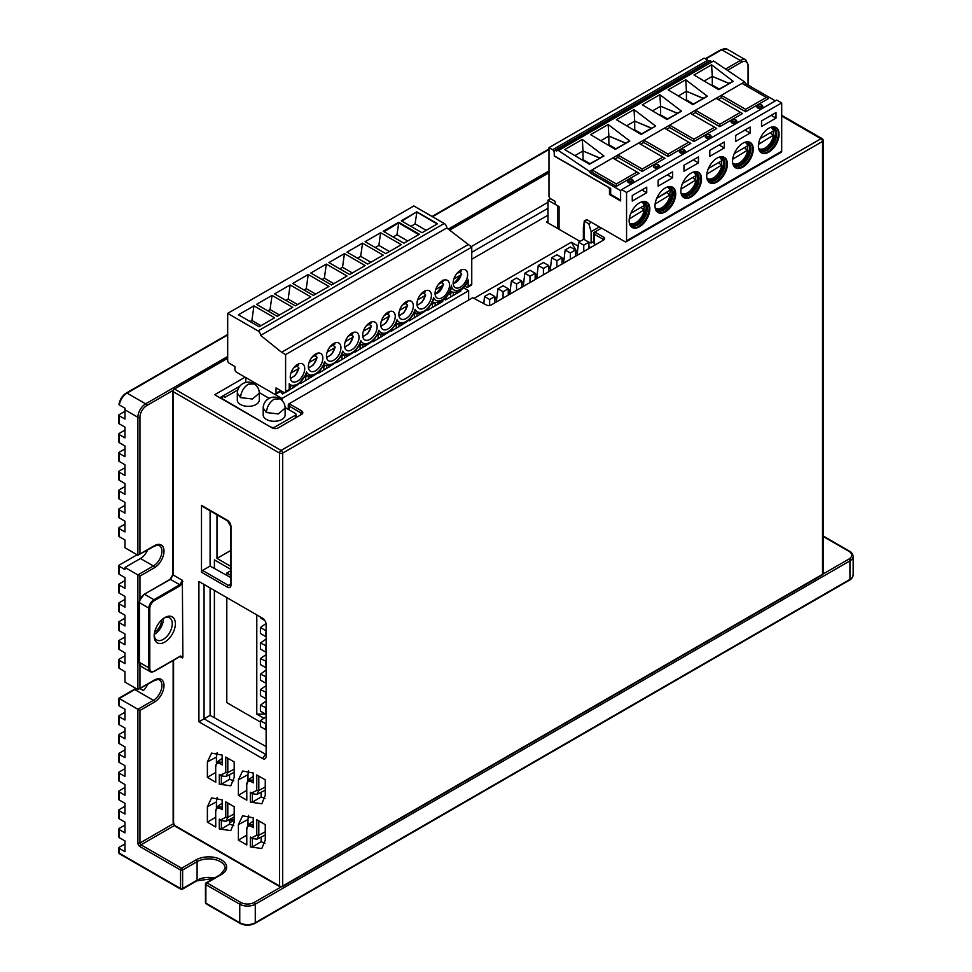 <?xml version="1.0" encoding="UTF-8"?>
<svg xmlns="http://www.w3.org/2000/svg" width="972" height="972" viewBox="0 0 972 972"><rect width="100%" height="100%" fill="white"/><g stroke="black" fill="none" stroke-linecap="round" stroke-linejoin="round"><path stroke-width="1.46" d="M163.478 618.447A12.794 7.387 -60 0 1 163.478 618.654A12.794 7.387 -60 0 1 154.256 634.424M161.668 619.942A10.242 5.917 -60 0 1 154.645 632.116M170.465 579.397L179.771 584.767L182.359 580.284L173.052 574.914L170.465 579.397L144.245 594.281L139.956 599.918M227.679 358.267L174.595 388.922A2.199 1.264 120 0 0 173.052 391.607L173.186 390.331A1.458 0.851 120 0 1 174.085 389.213L227.679 358.024M172.907 574.817L170.307 579.324M118.839 452.806L118.839 460.874A1.458 0.851 0 0 0 119.264 461.469L124.963 464.75L124.963 475.502L119.264 472.21A1.458 0.851 180 0 1 118.839 471.614L118.839 479.682A1.458 0.851 0 0 0 119.264 480.277L124.963 483.558L124.963 494.311L119.264 491.018A1.458 0.851 180 0 1 118.839 490.423L118.839 498.49A1.458 0.851 0 0 0 119.264 499.086L124.963 502.366L124.963 513.119L119.264 509.826A1.458 0.851 180 0 1 118.839 509.231L118.839 517.298A1.458 0.851 0 0 0 119.264 517.894L124.963 521.174L124.963 531.927L119.264 528.634A1.458 0.851 180 0 1 118.839 528.039L118.839 536.107A1.458 0.851 0 0 0 119.264 536.702L124.963 539.982L124.963 547.746L137.89 555.206L137.89 417.28L124.963 409.82L124.963 419.066L119.264 415.785A1.458 0.851 180 0 1 118.839 415.19L118.839 423.245A1.458 0.851 0 0 0 119.264 423.853L124.963 427.133L124.963 437.874L119.264 434.593A1.458 0.851 180 0 1 118.839 433.998L118.839 442.053A1.458 0.851 0 0 0 119.264 442.661L124.963 445.941L124.963 456.682L119.264 453.402A1.458 0.851 180 0 1 118.839 452.806A1.458 0.851 180 0 1 119.264 452.211L124.963 448.93M118.839 528.039A1.458 0.851 180 0 1 119.264 527.444L124.963 524.163M118.839 509.231A1.458 0.851 180 0 1 119.264 508.635L124.963 505.355M118.839 490.423A1.458 0.851 180 0 1 119.264 489.827L124.963 486.547M118.839 471.614A1.458 0.851 180 0 1 119.264 471.019L124.963 467.739M118.839 433.998A1.458 0.851 180 0 1 119.264 433.403L124.963 430.122M118.839 415.19A1.458 0.851 180 0 1 119.264 414.594L124.963 411.314M124.963 409.82A10.971 6.33 -60 0 1 125.072 408.264L119.374 404.972L119.398 403.769L119.374 404.972A10.971 6.33 120 0 1 127.028 393.101L145.642 403.842L227.679 356.481M547.953 215.225L471.76 259.22M594.232 241.967L594.232 243.79L595.654 244.64M289.146 409.856L289.146 406.077A2.928 1.689 180 0 1 288.283 404.887A2.928 1.689 180 0 1 289.146 403.696L290.178 403.101A1.458 0.851 0 0 0 290.178 404.291L289.146 406.077L300.518 412.65A2.928 1.689 180 0 1 301.369 413.841A2.928 1.689 180 0 1 300.53 415.032L301.551 410.864A4.386 2.539 180 0 1 301.551 414.437L278.284 427.874A4.386 2.539 180 0 1 272.075 427.874L214.678 394.741L245.09 377.185M289.146 403.696L472.72 297.711L486.158 304.88A3.657 2.114 180 0 0 491.334 304.88L603.539 240.084A3.657 2.114 180 0 0 603.539 237.107L595.265 232.332L594.232 234.118L602.506 238.893A2.199 1.264 180 0 1 603.15 239.792A2.199 1.264 180 0 1 602.519 240.679L603.539 237.107M594.232 243.79L594.232 234.118A2.199 1.264 180 0 1 593.588 233.219A2.199 1.264 180 0 1 594.232 232.332L595.265 232.332M594.232 232.332L601.51 228.128M547.965 202.322L471.043 246.73M301.551 410.864L290.178 404.291M280.604 886.61A1.458 0.851 -60 0 1 279.875 886.683A1.458 0.851 -60 0 1 279.572 886.014L279.572 453.11A2.199 1.264 -60 0 1 281.127 450.413A2.199 1.264 60 0 1 282.682 453.11A2.199 1.264 180 0 1 279.572 453.11L173.052 391.607L173.052 574.914M172.834 574.744L172.834 391.303L174.231 388.885L281.127 450.413L820.988 138.729A2.199 1.264 -60 0 1 822.081 138.619L781.695 115.304M823.187 573.431L822.239 574.987A1.458 0.851 60 0 0 822.543 574.318A2.199 1.264 0 0 0 823.187 573.431L823.187 140.527A2.199 1.264 180 0 1 822.543 141.414L282.682 453.11L282.682 886.014L822.543 574.318L822.543 141.414A2.199 1.264 -120 0 0 820.988 138.729L781.695 116.045M136.214 688.589A12.065 6.962 -60 0 1 134.78 689.561A1.458 0.851 -120 0 0 134.051 689.488L118.839 698.273L118.839 705.38A1.458 0.851 0 0 0 119.264 705.976L124.963 709.268L124.963 720.009L119.264 716.729A1.458 0.851 180 0 1 118.839 716.133L118.839 724.189A1.458 0.851 0 0 0 119.264 724.784L124.963 728.077L124.963 738.817L119.264 735.537A1.458 0.851 180 0 1 118.839 734.941L118.839 742.997A1.458 0.851 0 0 0 119.264 743.604L124.963 746.885L124.963 757.625L119.264 754.345A1.458 0.851 180 0 1 118.839 753.75L118.839 761.805A1.458 0.851 0 0 0 119.264 762.413L124.963 765.693L124.963 776.446L119.264 773.153A1.458 0.851 180 0 1 118.839 772.558L118.839 780.625A1.458 0.851 0 0 0 119.264 781.221L124.963 784.501L124.963 795.254L119.264 791.961A1.458 0.851 180 0 1 118.839 791.366L118.839 799.434A1.458 0.851 0 0 0 119.264 800.029L124.963 803.309L124.963 814.062L119.264 810.769A1.458 0.851 180 0 1 118.839 810.174L118.839 818.242A1.458 0.851 0 0 0 119.264 818.837L124.963 822.118L124.963 832.87L119.264 829.578A1.458 0.851 180 0 1 118.839 828.982L118.839 837.05A1.458 0.851 0 0 0 119.264 837.645L124.963 840.926L124.963 851.679L119.264 848.386A1.458 0.851 180 0 1 118.839 847.791A1.458 0.851 180 0 1 119.264 847.195L124.963 843.915M118.839 734.941A1.458 0.851 180 0 1 119.264 734.346L124.963 731.066M118.839 716.133A1.458 0.851 180 0 1 119.264 715.538L124.963 712.245M181.582 889.149A1.458 0.851 -60 0 1 180.853 889.222A1.458 0.851 -60 0 1 180.549 888.542L180.549 870.037A1.458 0.851 -60 0 1 181.582 868.239A1.458 0.851 60 0 1 182.615 870.037A1.458 0.851 180 0 1 180.549 870.037L139.956 846.6A2.928 1.689 60 0 1 137.89 843.016L137.89 709.268L119.264 698.516L119.264 705.976M154.439 545.657A1.458 0.851 -120 0 1 154.135 546.325L137.89 555.206L154.439 545.657A13.535 7.812 -60 0 1 164.001 551.185A13.535 7.812 -60 0 1 154.439 567.745L139.956 576.104L124.963 567.454L124.963 569.543L119.264 566.263A1.458 0.851 180 0 1 118.839 565.655A1.458 0.851 180 0 1 119.264 565.06L137.113 554.769M118.839 565.655L118.839 573.723A1.458 0.851 0 0 0 119.264 574.318L124.963 577.599L124.963 588.352L119.264 585.071A1.458 0.851 180 0 1 118.839 584.464A1.458 0.851 180 0 1 119.264 583.868L124.963 580.588M118.839 584.464L118.839 592.531A1.458 0.851 0 0 0 119.264 593.127L124.963 596.407L124.963 607.16L119.264 603.879A1.458 0.851 180 0 1 118.839 603.284L118.839 611.339A1.458 0.851 0 0 0 119.264 611.935L124.963 615.215L124.963 625.968L119.264 622.688A1.458 0.851 180 0 1 118.839 622.092L118.839 630.148A1.458 0.851 0 0 0 119.264 630.743L124.963 634.023L124.963 644.776L119.264 641.496A1.458 0.851 180 0 1 118.839 640.9L118.839 648.956A1.458 0.851 0 0 0 119.264 649.551L124.963 652.844L124.963 663.584L119.264 660.304A1.458 0.851 180 0 1 118.839 659.709L118.839 667.764A1.458 0.851 0 0 0 119.264 668.359L124.963 671.652L124.963 682.101L137.89 689.561L137.89 574.914L153.394 565.959A12.065 6.962 120 0 0 161.279 555.328A12.065 6.962 120 0 0 159.432 545.657C159.274 544.842 157.513 545.061 154.135 546.325M124.963 567.454L140.466 558.499A12.065 6.962 120 0 0 147.513 550.152M139.956 665.407L139.956 688.37L137.89 689.561L154.135 680.679A1.458 0.851 -120 0 0 154.439 680.011A13.535 7.812 -60 0 1 164.001 685.527A13.535 7.812 -60 0 1 154.439 702.1L139.956 710.459L139.956 843.016A1.458 0.851 -120 0 0 140.989 844.814L181.582 868.239L196.065 859.88A17.921 10.34 180 0 1 221.397 859.88A17.921 10.34 180 0 1 221.397 874.508L206.915 882.88A1.458 0.851 120 0 0 205.882 884.666L205.882 903.17A1.458 0.851 120 0 0 206.185 903.851L240.06 923.4A1.458 0.851 -60 0 1 239.756 922.732L239.756 904.215L205.882 884.666A1.458 0.851 180 0 1 205.457 884.07L205.457 902.575A1.458 0.851 0 0 0 205.882 903.17L239.756 922.732A10.971 6.33 0 0 0 255.272 922.732L849.941 579.397L849.941 560.893L255.272 904.215A1.458 0.851 -120 0 0 254.239 902.429L280.969 886.999M154.439 702.1A1.458 0.851 -120 0 0 153.394 700.314L137.89 709.268L139.956 710.459M147.513 684.495A12.065 6.962 120 0 1 143.394 690.557L140.211 688.711M118.839 659.709A1.458 0.851 180 0 1 119.264 659.113L124.963 655.821M118.839 640.9A1.458 0.851 180 0 1 119.264 640.305L124.963 637.012M118.839 622.092A1.458 0.851 180 0 1 119.264 621.485L124.963 618.204M118.839 603.284A1.458 0.851 180 0 1 119.264 602.676L124.963 599.396M118.839 753.75A1.458 0.851 180 0 1 119.264 753.154L124.963 749.874M118.839 772.558A1.458 0.851 180 0 1 119.264 771.962L124.963 768.682M118.839 791.366A1.458 0.851 180 0 1 119.264 790.771L124.963 787.49M118.839 810.174A1.458 0.851 180 0 1 119.264 809.579L124.963 806.298M118.839 828.982A1.458 0.851 180 0 1 119.264 828.387L124.963 825.107M205.882 883.475A1.458 0.851 60 0 1 206.185 882.807A1.458 0.851 60 0 1 206.915 882.88L240.789 902.429A9.501 5.492 0 0 0 254.239 902.429M221.397 874.508A1.458 0.851 -120 0 0 220.668 874.448L225.188 868.397A16.451 9.501 0 0 0 215.031 859.613A16.451 9.501 0 0 0 197.097 861.678L182.615 870.037L182.615 888.542A1.458 0.851 60 0 1 182.311 889.222L196.794 880.851A1.458 0.851 60 0 0 197.097 880.182A16.451 9.501 180 0 1 214.496 878.008M119.264 848.386L119.264 853.173A1.458 0.851 120 0 0 119.568 853.841A1.458 1.458 0 0 1 118.839 852.566A1.458 0.851 0 0 0 119.264 853.173L180.549 888.542A1.458 0.851 0 0 0 182.615 888.542L197.097 880.182L197.097 861.678A1.458 0.851 -120 0 0 196.065 859.88M215.748 827.002L215.675 810.381L215.748 827.002L207.388 822.166L207.388 806.711L216.416 801.864L216.416 807.453M216.416 801.864L217.108 797.441M233.815 825.69L229.562 824.122L221.349 829.019L219.308 828.982L219.308 819.165L220.413 820.016L225.771 817.331L227.8 817.355L227.8 803.03M229.562 819.457L229.562 824.122M253.206 772.959L253.218 780.334L248.31 779.763L246.742 783.541L246.803 800.187L238.395 795.327L238.395 779.836L247.982 774.672L247.982 780.03M247.982 774.672L248.553 770.65M264.967 798.425L261.128 796.943L252.356 802.167L250.326 802.131L250.326 792.241L251.456 793.116L256.778 790.443L258.807 790.467L258.807 776.106M261.128 792.277L261.128 796.943M215.748 782.217L215.675 765.608L215.748 782.217L207.388 777.393L207.388 761.939L216.416 757.079L216.416 762.668M216.416 757.079L217.108 752.656M233.815 780.905L229.562 779.337L221.349 784.234L219.308 784.197L219.308 774.392L220.425 775.231L225.771 772.546L227.8 772.57L227.8 758.245M229.562 774.672L229.562 779.337M210.098 587.951L210.098 715.343L266.134 746.581M210.098 510.81L210.098 566.068L230.534 577.465M246.803 844.972L246.742 828.326L246.803 844.972L238.395 840.112L238.395 824.621L247.982 819.457L247.982 824.803M247.982 819.457L248.553 815.435M264.967 843.21L261.128 841.728L252.356 846.952L250.326 846.916L250.326 837.026L251.444 837.9L256.778 835.227L258.807 835.252L258.807 820.89M261.128 837.05L261.128 841.728M256.778 835.227L256.778 819.724L265.259 824.608L265.259 840.124L261.772 848.532L250.326 846.916M182.359 580.284L182.87 657.364L182.359 657.91L179.99 656.55M198.908 581.487L198.908 721.807L262.513 758.524A5.115 2.952 60 0 0 266.134 756.435L266.134 624.474A5.115 2.952 60 0 0 262.513 618.204L198.908 581.487L204.071 584.464L204.071 718.818L198.908 721.807M201.496 572.229L201.496 505.355A1.458 0.851 120 0 0 201.799 506.023L227.655 520.943A1.458 0.851 -60 0 1 227.351 520.275A5.115 2.952 60 0 1 230.972 526.545L230.972 585.071A5.115 2.952 60 0 1 227.351 587.161L201.496 572.229A1.458 0.851 120 0 1 202.528 570.442L228.384 585.363A3.657 2.114 -120 0 0 230.206 585.545L230.534 584.464A1.458 0.851 0 0 0 230.972 585.071M253.206 817.744L253.279 827.682C249.403 824.9 247.253 825.495 246.803 829.468M253.279 827.682L253.279 817.792L242.587 815.787L238.395 824.621M222.151 799.835L222.211 809.7C218.348 806.942 216.197 807.562 215.748 811.535M222.211 809.7L222.211 799.883L211.568 797.903L207.388 806.711M230.826 830.501L234.191 822.191L234.191 806.711L225.771 801.851L225.771 817.331M230.704 830.586L219.308 828.982M246.803 800.187L246.742 783.541M253.218 780.334L253.279 782.897C249.415 780.115 247.265 780.71 246.803 784.683M253.279 782.897L253.279 773.007L242.587 771.003L238.395 779.836M261.893 803.674L265.259 795.339L265.259 779.823L256.778 774.939L256.778 790.443M261.772 803.759L250.326 802.131M222.151 755.062L222.211 764.928C218.348 762.169 216.197 762.777 215.748 766.75M222.211 764.928L222.211 755.098L211.568 753.118L207.388 761.939M230.826 785.716L234.191 777.406L234.191 761.927L225.771 757.067L225.771 772.546M230.704 785.801L219.308 784.197M179.771 656.416L180.5 656.003L179.771 656.416M182.87 581.438L180.5 585.545L179.771 584.767L153.916 599.7L154.439 600.587A6.585 3.803 -60 0 0 149.785 608.654L149.785 668.359A6.585 3.803 -60 0 0 154.439 671.044L180.5 656.003L182.87 657.364M175.373 623.732A14.993 8.651 120 0 0 164.778 617.609A14.993 8.651 120 0 0 154.171 635.967A14.993 8.651 120 0 0 164.778 642.091A14.993 8.651 120 0 0 175.373 623.732M154.208 635.02A12.794 7.387 120 0 0 156.82 640.038A12.794 7.387 120 0 0 166.686 636.611A12.794 7.387 120 0 0 172.275 623.732A12.794 7.387 120 0 0 169.626 617.876A12.794 7.387 120 0 0 163.964 618.107M262.513 758.524L266.134 753.446A1.458 0.851 60 0 1 265.83 754.114A1.458 0.851 60 0 1 265.101 754.053L204.071 718.818L210.098 715.343M210.098 566.068L202.528 570.442M246.742 835.13L238.395 840.112M246.742 828.326L248.31 824.548L253.218 825.119M252.356 846.952L252.343 838.496L256.936 839.213L258.807 835.252L265.259 831.777M215.675 817.233L207.388 822.166M215.675 810.381L217.266 806.59L222.151 807.149M221.349 829.019L221.337 820.611L225.917 821.328L227.8 817.355L234.191 813.904M246.742 790.345L238.395 795.327M252.356 802.167L252.343 793.699L256.924 794.428L258.807 790.467L265.259 787.004M215.675 772.448L207.388 777.393M215.675 765.608L217.266 761.805L222.151 762.364M221.349 784.234L221.337 775.826L225.917 776.543L227.8 772.57L234.191 769.131M219.842 397.718L239.817 386.2M471.76 252.283L547.965 208.287M229.562 822.822L234.191 820.161M216.987 514.796L216.987 558.402L230.534 550.577M230.534 566.226L216.987 558.402M214.399 568.462L214.399 559.896L230.534 569.215M214.399 590.429L214.375 717.725M550.553 198.701L547.965 200.196L547.953 221.094L546.41 221.993L580.017 241.396M547.953 221.094L547.953 222.88M230.534 570.88L226.804 573.03L226.804 575.388M226.804 597.586L226.792 702.622L260.399 722.026M226.804 573.03L230.534 575.193M256.79 614.912L256.778 714.116L266.134 714.116M264.068 718.32L256.778 714.116M266.134 716.643L260.399 720.677L260.399 726.655L265.575 729.632L266.134 723.338M265.575 723.666L260.399 720.677M266.134 701.128L260.399 705.15L266.134 707.823M266.134 713.788L265.575 708.138M265.575 714.104L260.399 711.127L260.399 705.15M266.134 685.6L260.411 689.622L266.134 692.295M266.134 698.261L265.575 692.611M265.575 698.589L260.411 695.6L260.411 689.622M266.134 670.072L260.411 674.106L266.134 676.767M266.134 682.745L265.575 677.083M265.575 683.061L260.411 680.072L260.411 674.106M266.134 654.545L260.411 658.579L266.134 661.239M266.134 667.217L265.587 661.555M265.587 667.533L260.411 664.544L260.411 658.579M266.134 639.029L260.411 643.051L266.134 645.724M266.134 651.69L265.587 646.028M265.587 652.005L260.411 649.017L260.411 643.051M266.049 623.562L260.411 627.523L260.411 633.489L265.587 636.478L266.134 630.196M265.587 630.512L260.411 627.523M260.423 617.001L260.423 617.961L264.834 620.513M588.935 246.548L590.648 247.532M575.497 251.772L576.53 251.177L571.354 242.21L578.425 246.293M571.354 242.21L474.47 298.125M237.812 389.942L225.03 397.317L223.475 396.43L220.887 398.326M271.565 427.583L220.887 397.913M271.565 427.17A2.199 1.264 0 0 0 274.663 427.17L274.663 428.603M259.245 392.603L269.135 398.313M263.205 407.499L263.169 414.935A10.984 6.342 180 0 0 266.377 419.418A10.984 6.342 180 0 0 278.357 420.791A10.984 6.342 180 0 0 285.136 414.935L285.088 407.487L295.354 413.452A2.199 1.264 0 0 1 295.998 414.339A2.199 1.264 0 0 1 295.354 415.238L274.663 427.17M259.281 393.138L259.281 400.014A10.984 6.342 180 0 1 252.501 405.871A10.984 6.342 180 0 1 240.521 404.498A10.984 6.342 180 0 1 237.314 400.002L237.314 393.138L240.534 397.621L252.477 399.006L259.281 393.162A10.971 10.971 0 0 0 253.765 383.648M557.527 228.408L557.527 205.712L547.965 200.196M588.813 242.137L591.134 243.036L591.134 231.688L588.813 223.779L584.415 221.239L583.382 227.217L583.382 239.452M593.588 241.615L591.134 243.036M599.42 226.913L591.134 231.688M598.315 226.282L598.63 227.363M591.401 222.284L588.813 223.779M584.415 221.239L587.003 219.745M562.047 259.524L564.319 258.212M548.609 267.288L550.881 265.976M535.159 275.052L537.431 273.74M521.721 282.803L523.993 281.491M508.271 290.567L510.543 289.255M494.821 298.331L497.105 297.019M484.481 296.533L489.657 299.51L494.821 296.533L489.657 293.544L484.481 296.533L483.849 303.543M489.657 305.427L489.657 299.51M494.821 296.533L494.821 302.851M576.53 251.177L577.562 251.772M575.497 252.368L577.307 253.413M503.095 298.076L503.095 291.758L508.271 288.769L508.271 295.099M503.095 291.758L497.931 288.769L496.315 302M495.647 302.389L494.821 301.915M494.821 298.926L496.631 299.971M508.271 288.769L503.095 285.78L497.931 288.769M516.545 290.312L516.545 283.994L511.369 281.005L509.765 294.237M509.085 294.625L508.271 294.151M508.271 291.163L510.081 292.208M516.545 283.994L521.721 281.017L521.709 287.335M521.721 281.017L516.545 278.028L511.369 281.005M529.983 282.56L529.995 276.242L524.819 273.254L523.203 286.473M522.535 286.862L521.721 286.388M521.721 283.411L523.519 284.456M529.995 276.242L535.159 273.254L535.159 279.572M535.159 273.254L529.995 270.265L524.819 273.254M543.433 274.797L543.433 268.479L538.269 265.49L536.653 278.709M535.973 279.098L535.159 278.636M535.159 275.647L536.969 276.692M543.433 268.479L548.609 265.49L548.609 271.808M548.609 265.49L543.433 262.513L538.269 265.49M556.883 267.033L556.883 260.715L551.707 257.726L550.091 270.945M549.411 271.346L548.609 270.872M548.609 267.883L550.419 268.928M556.883 260.715L562.047 257.738L562.047 264.044M562.047 257.738L556.883 254.749L551.707 257.726M570.321 259.269L570.321 252.963L575.497 249.974L570.321 246.985L565.157 249.974L563.541 263.181M562.861 263.582L562.047 263.108M562.047 260.132L563.857 261.176M575.497 249.974L575.497 256.28M565.157 249.974L570.321 252.963M588.935 248.516L588.935 242.21L583.771 239.234L578.595 242.21L576.991 255.417M576.299 255.818L575.497 255.357M588.935 242.21L583.771 245.199L578.595 242.21M583.771 251.505L583.771 245.199M771.197 115.34L776.008 118.122L761.538 126.469L761.538 120.917L776.008 112.57L776.008 118.122M744.989 130.054L750.153 133.043L735.683 141.402L735.683 135.424L750.153 127.065L750.153 133.043M719.134 144.974L724.298 147.963L709.827 156.322L709.827 150.344L724.298 141.997L724.298 147.963M693.279 159.894L698.443 162.883L683.972 171.242L683.972 165.264L698.443 156.917L698.443 162.883M667.424 174.826L672.588 177.803L658.117 186.162L658.117 180.197L672.588 171.837L672.588 177.803M641.921 189.953L646.732 192.735L632.262 201.083L632.262 195.53L646.732 187.171L646.732 192.735M621.655 189.589L626.563 192.432L781.707 102.898L776.786 100.055L621.655 189.589L620.622 190.779L620.622 200.937L609.505 194.522L609.505 189.734A2.199 1.264 -120 0 0 607.95 187.049L608.108 186.964M610.671 193.841L609.505 194.522M554.332 155.909L554.174 152.422A2.199 1.264 -120 0 0 552.618 149.737L548.998 147.647L704.141 58.113L707.75 60.203A2.199 1.264 -120 0 1 708.88 61.418M548.998 147.647L548.998 196.016A2.199 1.264 -120 0 0 550.541 198.701L555.206 201.386L555.194 204.375L559.082 206.611L559.07 229.307M554.174 156.006L607.95 187.049M626.563 192.432L626.563 240.801L781.695 151.268L781.707 102.898M584.16 239.452L584.16 221.094L586.748 219.599L625.008 241.688A2.199 1.264 -120 0 0 626.102 241.797A2.199 1.264 -120 0 0 626.563 240.801M582.301 160.04L583.006 159.639L583.006 150.976L599.554 157.865M589.98 163.673L583.006 159.639M582.313 139.433L564.732 149.591L589.469 164.304L603.94 155.957L582.313 139.433L583.006 150.976L574.914 155.642M744.078 84.576L745.633 83.677L744.601 81.891L713.569 60.993L558.438 150.526L555.34 150.526A1.458 0.851 -120 0 0 554.611 150.453A1.458 0.851 -120 0 0 554.307 151.122L554.307 155.897L610.671 188.447L610.671 194.412L620.488 200.086L620.488 190.536L590.502 173.21L592.057 172.323L616.357 186.357L639.114 173.223L612.737 157.999L638.592 143.066L662.892 157.1L642.213 169.043L617.913 155.01L617.913 157.391L642.213 171.424L664.97 158.302L662.892 157.1M744.601 81.891L742.013 83.385L766.313 97.419L745.633 109.35L721.333 95.317L742.013 83.385M718.223 99.496L721.333 97.71L721.333 95.317L716.157 98.306L740.457 112.339L719.778 124.27L695.478 110.237L716.157 98.306M692.368 114.417L695.478 112.631L695.478 110.237L690.302 113.226L714.602 127.259L693.923 139.19L669.623 125.169L690.302 113.226M666.513 129.349L669.623 127.551L669.623 125.169L664.447 128.146L688.747 142.179L668.068 154.123L643.768 140.09L664.447 128.146M640.657 144.269L643.768 142.471L643.768 140.09L638.592 143.066M637.037 172.02L616.357 183.963L592.057 169.93L612.737 157.999M592.057 172.323L592.057 169.93L589.469 171.424L558.438 150.526M718.454 89.521L733.228 81.344L718.745 89.703L694.008 74.978L711.589 64.832L712.282 76.363L704.19 81.041M711.577 85.427L712.282 85.026L712.282 76.363L728.781 83.398L733.228 81.344L711.589 64.832M692.599 104.441L707.373 96.264L692.89 104.624L668.153 89.898L685.734 79.753L686.426 91.283L702.975 98.184M685.722 100.347L686.426 99.946L686.426 91.283L702.926 98.33L707.373 96.264L685.734 79.753M666.743 119.374L681.518 111.185L667.035 119.544L642.298 104.818L659.879 94.673L660.571 106.215L677.12 113.104M659.867 115.279L660.571 114.866L660.571 106.215L677.071 113.25L681.518 111.185L659.879 94.673M615.033 149.214L629.795 141.025L615.325 149.384L590.587 134.658L608.168 124.513L608.861 136.056L625.409 142.945M608.156 145.12L608.861 144.719L608.861 136.056L625.361 143.103L629.795 141.025L608.168 124.513M634.023 109.593L655.663 126.105L641.18 134.464L616.442 119.738L634.023 109.593L634.716 121.136L651.264 128.025M713.569 60.993L556.373 151.122M554.611 150.453L709.742 60.92A1.458 0.851 -120 0 1 710.471 60.993L711.504 61.588M621.193 190.123L620.488 190.536M721.333 97.71L745.633 111.744L768.39 98.609L766.313 97.419M775.389 100.857L745.633 83.677M614.802 159.189L617.913 157.391M643.768 142.471L668.068 156.504L690.825 143.37L688.747 142.179M669.623 127.551L693.923 141.584L716.68 128.45L714.602 127.259M695.478 112.631L719.778 126.664L742.535 113.53L740.457 112.339M756.945 106.665A2.928 1.689 0 0 0 756.933 106.811A2.928 1.689 0 0 0 757.783 108.014A2.928 1.689 0 0 0 760.979 108.378A2.928 1.689 0 0 0 762.777 106.811A2.928 1.689 0 0 0 762.765 106.665M731.09 121.585A2.928 1.689 0 0 0 731.078 121.743A2.928 1.689 0 0 0 731.928 122.934A2.928 1.689 0 0 0 735.124 123.298A2.928 1.689 0 0 0 736.922 121.743A2.928 1.689 0 0 0 736.91 121.585M705.235 136.505A2.928 1.689 0 0 0 705.222 136.663A2.928 1.689 0 0 0 706.073 137.854A2.928 1.689 0 0 0 709.256 138.218A2.928 1.689 0 0 0 711.067 136.663A2.928 1.689 0 0 0 711.054 136.517M627.657 181.278A2.928 1.689 0 0 0 627.657 181.424A2.928 1.689 0 0 0 628.507 182.627A2.928 1.689 0 0 0 631.691 182.991A2.928 1.689 0 0 0 633.501 181.424A2.928 1.689 0 0 0 633.489 181.278M653.524 166.358A2.928 1.689 0 0 0 653.512 166.504A2.928 1.689 0 0 0 654.363 167.694A2.928 1.689 0 0 0 657.546 168.071A2.928 1.689 0 0 0 659.356 166.504A2.928 1.689 0 0 0 659.344 166.358M679.379 151.438A2.928 1.689 0 0 0 679.367 151.583A2.928 1.689 0 0 0 680.218 152.774A2.928 1.689 0 0 0 683.401 153.139A2.928 1.689 0 0 0 685.211 151.583A2.928 1.689 0 0 0 685.199 151.438M745.633 111.744L745.633 109.35M719.256 89.059L712.282 85.026M712.282 76.363L728.83 83.264M713.412 86.52A1.458 0.838 180 0 1 714.481 86.775L718.843 89.29M719.778 126.664L719.778 124.27M693.923 141.584L693.923 139.19M668.068 156.504L668.068 154.123M642.213 171.424L642.213 169.043M616.357 186.357L616.357 183.963M590.502 173.21L589.469 171.424M758.427 146.177A14.629 8.444 -60 0 1 764.818 131.463A14.629 8.444 -60 0 1 776.081 127.551A14.629 8.444 -60 0 1 779.107 134.245A14.629 8.444 -60 0 1 772.728 148.959A14.629 8.444 -60 0 1 761.453 152.883A14.629 8.444 -60 0 1 758.427 146.177M732.572 161.109A14.629 8.444 -60 0 1 738.963 146.383A14.629 8.444 -60 0 1 750.226 142.471A14.629 8.444 -60 0 1 753.251 149.166A14.629 8.444 -60 0 1 746.873 163.879A14.629 8.444 -60 0 1 735.597 167.804A14.629 8.444 -60 0 1 732.572 161.109M706.717 176.029A14.629 8.444 -60 0 1 713.108 161.303A14.629 8.444 -60 0 1 724.371 157.391A14.629 8.444 -60 0 1 727.396 164.086A14.629 8.444 -60 0 1 721.017 178.799A14.629 8.444 -60 0 1 709.742 182.724A14.629 8.444 -60 0 1 706.717 176.029M629.151 220.79A14.629 8.444 -60 0 1 635.53 206.076A14.629 8.444 -60 0 1 646.805 202.152A14.629 8.444 -60 0 1 649.831 208.859A14.629 8.444 -60 0 1 643.452 223.572A14.629 8.444 -60 0 1 632.177 227.484A14.629 8.444 -60 0 1 629.151 220.79M655.007 205.87A14.629 8.444 -60 0 1 661.385 191.156A14.629 8.444 -60 0 1 672.66 187.232A14.629 8.444 -60 0 1 675.686 193.926A14.629 8.444 -60 0 1 669.307 208.652A14.629 8.444 -60 0 1 658.032 212.564A14.629 8.444 -60 0 1 655.007 205.87M680.862 190.949A14.629 8.444 -60 0 1 687.24 176.224A14.629 8.444 -60 0 1 698.516 172.311A14.629 8.444 -60 0 1 701.541 179.006A14.629 8.444 -60 0 1 695.162 193.732A14.629 8.444 -60 0 1 683.887 197.644A14.629 8.444 -60 0 1 680.862 190.949M626.102 241.797L781.245 152.264A2.199 1.264 -120 0 0 781.695 151.268M584.16 221.094L586.748 219.599M761.076 152.64A14.629 8.444 120 0 0 772.205 148.242A14.629 8.444 120 0 0 778.341 133.796A14.629 8.444 120 0 0 775.68 127.344M771.44 127.138A13.341 7.703 -60 0 1 773.894 127.757A13.341 7.703 -60 0 1 776.652 133.869A13.341 7.703 -60 0 1 770.832 147.294A13.341 7.703 -60 0 1 760.541 150.879A13.341 7.703 -60 0 1 758.78 149.068M773.505 130.916A14.446 8.335 -60 0 1 773.505 131.159A14.446 8.335 -60 0 1 773.08 134.78M761.841 149.554A14.446 8.335 -60 0 1 759.63 150.174M772.825 127.308A14.446 8.335 -60 0 1 773.396 129.543M758.61 148.327A12.15 7.011 120 0 0 765.146 148.036A12.15 7.011 120 0 0 773.481 135.703L770.322 132.751L760.128 138.631L773.481 130.916A12.15 7.011 120 0 0 770.723 127.356M758.549 144.318L773.554 135.132M773.554 130.357L773.554 130.357A12.879 7.436 -60 0 0 771.744 127.138M735.221 167.561A14.629 8.444 120 0 0 746.35 163.162A14.629 8.444 120 0 0 752.486 148.716A14.629 8.444 120 0 0 749.825 142.264M745.585 142.058A13.341 7.703 -60 0 1 748.039 142.677A13.341 7.703 -60 0 1 750.797 148.789A13.341 7.703 -60 0 1 744.977 162.227A13.341 7.703 -60 0 1 734.686 165.799A13.341 7.703 -60 0 1 732.924 163.989M745.889 142.058A12.879 7.436 -60 0 1 747.699 145.278L747.626 145.849A14.446 8.335 -60 0 1 747.65 146.079A14.446 8.335 -60 0 1 747.213 149.7M735.986 164.475A14.446 8.335 -60 0 1 733.775 165.094M746.97 142.24A14.446 8.335 -60 0 1 747.541 144.464M732.754 163.247A12.15 7.011 120 0 0 739.291 162.968A12.15 7.011 120 0 0 747.626 150.624L744.467 147.671L734.273 153.552L747.626 145.849A12.15 7.011 120 0 0 744.868 142.276M732.694 159.25L747.699 150.053M709.366 182.481A14.629 8.444 120 0 0 720.495 178.083A14.629 8.444 120 0 0 726.631 163.636A14.629 8.444 120 0 0 723.97 157.185M719.73 156.978A13.341 7.703 -60 0 1 722.184 157.598A13.341 7.703 -60 0 1 724.942 163.709A13.341 7.703 -60 0 1 719.122 177.147A13.341 7.703 -60 0 1 708.831 180.719A13.341 7.703 -60 0 1 707.069 178.909M720.033 156.99A12.879 7.436 -60 0 1 721.844 160.198L721.771 160.769A14.446 8.335 -60 0 1 721.795 161A14.446 8.335 -60 0 1 721.358 164.62M710.131 179.395A14.446 8.335 -60 0 1 707.92 180.014M721.115 157.16A14.446 8.335 -60 0 1 721.686 159.384M706.899 178.18A12.15 7.011 120 0 0 713.436 177.888A12.15 7.011 120 0 0 721.771 165.544L718.6 162.591L708.418 168.472L721.771 160.769A12.15 7.011 120 0 0 719.013 157.197M706.838 174.17L721.844 164.973M631.8 227.254A14.629 8.444 120 0 0 642.929 222.855A14.629 8.444 120 0 0 649.053 208.409A14.629 8.444 120 0 0 646.404 201.945M642.164 201.739A13.341 7.703 -60 0 1 644.618 202.37A13.341 7.703 -60 0 1 647.376 208.482A13.341 7.703 -60 0 1 641.556 221.908A13.341 7.703 -60 0 1 631.265 225.48A13.341 7.703 -60 0 1 629.504 223.681M642.468 201.751A12.879 7.436 -60 0 1 644.278 204.958L644.205 205.529A14.446 8.335 -60 0 1 644.229 205.76A14.446 8.335 -60 0 1 643.792 209.393M632.565 224.168A14.446 8.335 -60 0 1 630.342 224.787M643.549 201.921A14.446 8.335 -60 0 1 644.12 204.156M629.334 222.94A12.15 7.011 120 0 0 635.87 222.649A12.15 7.011 120 0 0 644.205 210.317L641.034 207.364L630.852 213.245L644.205 205.529A12.15 7.011 120 0 0 641.447 201.969M629.273 218.931L644.278 209.745M657.655 212.321A14.629 8.444 120 0 0 668.785 207.935A14.629 8.444 120 0 0 674.92 193.489A14.629 8.444 120 0 0 672.26 187.025M668.019 186.818A13.341 7.703 -60 0 1 670.473 187.45A13.341 7.703 -60 0 1 673.232 193.562A13.341 7.703 -60 0 1 667.412 206.987A13.341 7.703 -60 0 1 657.121 210.56A13.341 7.703 -60 0 1 655.359 208.749M670.072 190.597A14.446 8.335 -60 0 1 670.085 190.84A14.446 8.335 -60 0 1 669.647 194.461M658.421 209.247A14.446 8.335 -60 0 1 656.209 209.855M669.404 187.001A14.446 8.335 -60 0 1 669.975 189.236M655.189 208.02A12.15 7.011 120 0 0 661.725 207.729A12.15 7.011 120 0 0 670.06 195.384L666.889 192.444L656.708 198.324M655.128 204.011L670.133 194.825M668.323 186.831A12.879 7.436 -60 0 1 670.133 190.038L670.06 190.609A12.15 7.011 120 0 0 667.302 187.049M670.133 190.038L656.708 198.312M683.51 197.401A14.629 8.444 120 0 0 694.64 193.015A14.629 8.444 120 0 0 700.776 178.556A14.629 8.444 120 0 0 698.115 172.105M693.874 171.898A13.341 7.703 -60 0 1 696.329 172.53A13.341 7.703 -60 0 1 699.087 178.641A13.341 7.703 -60 0 1 693.267 192.067A13.341 7.703 -60 0 1 682.976 195.639A13.341 7.703 -60 0 1 681.214 193.829M695.928 175.677A14.446 8.335 -60 0 1 695.94 175.92A14.446 8.335 -60 0 1 695.502 179.541M684.276 194.327A14.446 8.335 -60 0 1 682.065 194.935M695.259 172.08A14.446 8.335 -60 0 1 695.831 174.316M681.044 193.1A12.15 7.011 120 0 0 687.581 192.808A12.15 7.011 120 0 0 695.916 180.464L692.744 177.524L682.563 183.392L695.916 175.689A12.15 7.011 120 0 0 693.158 172.129M680.983 189.09L695.988 179.893M695.988 175.118L695.988 175.118A12.879 7.436 -60 0 0 694.178 171.91M693.401 103.98L686.426 99.946M686.426 91.283L678.334 95.961M660.571 114.866L667.545 118.9M660.571 106.215L652.479 110.881M634.011 130.199L634.716 129.786L641.69 133.82M634.716 129.786L634.716 121.136L626.624 125.801M651.228 128.328L640.888 134.294M651.216 128.17L634.716 121.136M608.861 144.719L615.835 148.74M608.861 136.056L600.769 140.721M609.991 146.213A1.458 0.838 180 0 1 611.048 146.456L615.422 148.983M635.846 131.293A1.458 0.838 180 0 1 636.903 131.536L641.277 134.063M661.701 116.373A1.458 0.838 180 0 1 662.77 116.616L667.132 119.143M687.556 101.44A1.458 0.838 180 0 1 688.626 101.696L692.987 104.223M589.178 164.134L603.94 155.957L599.505 158.023L583.006 150.976M584.136 161.133A1.458 0.838 180 0 1 585.193 161.376L589.567 163.904M281.977 400.403L281.977 398.484L245.782 377.573L245.782 382.458M463.547 287.785L468.65 290.737L281.977 398.484M390.598 330.662L391.145 331.294L406.017 322.254M459.744 290.762L460.85 291.065L445.431 299.959L444.629 299.012M424.108 311.805L409.236 320.857L408.702 320.213M441.653 301.199L442.746 301.514L427.34 310.408L426.805 309.764M369.81 343.14L354.938 352.192L354.403 351.548M351.718 353.589L336.847 362.629L336.312 361.997M387.913 332.703L373.041 341.743L372.507 341.111M333.615 364.038L318.743 373.078L318.209 372.446M315.523 374.475L300.652 383.527L300.105 382.883M284.723 392.712L282.548 393.976L280.434 391.461M297.42 384.924L289.061 390.209M468.65 290.737L468.65 300.056M391.704 329.581L391.704 330.966M398.945 324.016L398.945 326.786M396.26 328.342L396.26 324.612M401.813 323.955L401.813 325.134M446.002 299.631L446.002 297.651M456.111 293.799L456.111 292.208M453.244 295.452L453.244 292.414M450.558 297.007L450.558 293.265M409.807 320.529L409.807 319.144M417.049 313.579L417.049 316.35M414.351 317.893L414.364 314.163M419.916 313.506L419.916 314.685M427.911 310.08L427.911 308.695M435.14 302.851L435.14 305.901M432.455 307.456L432.455 303.714M438.02 302.656L438.02 304.248M355.509 351.864L355.509 350.479M360.065 345.497L360.065 349.24M362.75 344.914L362.75 347.684M365.618 344.841L365.618 346.02M337.418 362.301L337.418 360.916M341.962 355.946L341.962 359.676M344.647 355.363L344.647 358.133M347.526 355.29L347.526 356.469M373.613 341.415L373.613 340.03M380.854 334.465L380.854 337.235M378.157 338.791L378.157 335.048M383.721 334.392L383.721 335.583M323.858 370.125L323.858 366.383M326.556 365.8L326.556 368.57M329.423 365.727L329.423 366.918M319.314 371.365L319.314 372.75M301.211 381.814L301.211 383.199M308.452 379.019L308.452 376.249M305.767 376.832L305.767 380.574M311.319 377.367L311.319 376.176M283.119 391.971L283.119 393.648M290.361 389.468L290.361 386.698M293.228 387.804L293.228 386.625M276.036 393.247A2.199 1.264 60 0 1 275.574 394.255A2.199 1.264 60 0 1 274.481 394.146L236.475 372.203A2.199 1.264 60 0 1 234.92 369.518L234.92 366.529L229.234 363.249A2.199 1.264 60 0 1 227.679 360.563L227.691 313.385L413.853 205.943L444.228 223.487A3.657 2.114 60 0 1 446.816 227.958L471.76 247.143L285.61 354.586L285.598 391.607A2.199 1.264 60 0 1 285.148 392.615A2.199 1.264 60 0 1 284.043 392.506L276.036 387.877L276.036 393.247L280.689 390.562M431.969 301.855C439.563 304.321 445.869 300.299 450.899 289.79L451.336 285.136A12.867 7.436 120 0 0 458.383 290.203A12.867 7.436 120 0 0 468.14 279.815L467.726 282.099C462.453 290.786 456.573 293.884 450.06 291.418M468.14 279.815L468.14 286.254A2.199 1.264 60 0 1 467.69 287.262A2.199 1.264 60 0 1 466.584 287.153L464.968 286.218M396.491 323.166A16.087 9.295 -60 0 1 396.224 323.008L396.491 323.166C403.441 325.559 409.552 321.647 414.837 311.405L415.141 309.327A13.9 8.019 120 0 0 424.752 310.688A13.9 8.019 120 0 0 433.609 297.432L433.233 300.239C428.032 310.943 421.824 315.098 414.594 312.717A16.087 9.295 -60 0 1 414.327 312.559L414.594 312.717M471.76 247.143L471.76 284.164A2.199 1.264 60 0 1 471.298 285.173L467.69 287.262M289.219 386.431L298.513 384.195L306.253 374.074L306.545 371.997A13.9 8.019 120 0 1 298.331 383.624A13.9 8.019 120 0 1 289.219 383.697L289.219 389.517A2.199 1.264 60 0 1 288.769 390.525L285.148 392.615M416.952 303.859A10.242 5.917 -60 0 1 421.423 293.556A10.242 5.917 -60 0 1 429.308 290.822A10.242 5.917 -60 0 1 431.422 295.5A10.242 5.917 -60 0 1 426.951 305.803A10.242 5.917 -60 0 1 419.066 308.549A10.242 5.917 -60 0 1 416.952 303.859M380.745 324.757A10.242 5.917 -60 0 1 385.216 314.454A10.242 5.917 -60 0 1 393.113 311.708A10.242 5.917 -60 0 1 395.227 316.398A10.242 5.917 -60 0 1 390.756 326.701A10.242 5.917 -60 0 1 382.871 329.447A10.242 5.917 -60 0 1 380.745 324.757M308.355 366.541A10.242 5.917 -60 0 1 312.826 356.238A10.242 5.917 -60 0 1 320.711 353.492A10.242 5.917 -60 0 1 322.838 358.182A10.242 5.917 -60 0 1 318.366 368.485A10.242 5.917 -60 0 1 310.469 371.219A10.242 5.917 -60 0 1 308.355 366.541M290.251 376.978A10.242 5.917 -60 0 1 294.723 366.675A10.242 5.917 -60 0 1 302.62 363.941A10.242 5.917 -60 0 1 304.734 368.619A10.242 5.917 -60 0 1 300.263 378.922A10.242 5.917 -60 0 1 292.378 381.668A10.242 5.917 -60 0 1 290.251 376.978M362.653 335.194A10.242 5.917 -60 0 1 367.124 324.891A10.242 5.917 -60 0 1 375.01 322.157A10.242 5.917 -60 0 1 377.124 326.847A10.242 5.917 -60 0 1 372.665 337.15A10.242 5.917 -60 0 1 364.767 339.884A10.242 5.917 -60 0 1 362.653 335.194M344.55 345.643A10.242 5.917 -60 0 1 349.021 335.34A10.242 5.917 -60 0 1 356.906 332.594A10.242 5.917 -60 0 1 359.033 337.284A10.242 5.917 -60 0 1 354.561 347.587A10.242 5.917 -60 0 1 346.676 350.333A10.242 5.917 -60 0 1 344.55 345.643M326.458 356.092A10.242 5.917 -60 0 1 330.917 345.789A10.242 5.917 -60 0 1 338.815 343.043A10.242 5.917 -60 0 1 340.929 347.733A10.242 5.917 -60 0 1 336.458 358.036A10.242 5.917 -60 0 1 328.572 360.782A10.242 5.917 -60 0 1 326.458 356.092M398.848 314.308A10.242 5.917 -60 0 1 403.319 304.005A10.242 5.917 -60 0 1 411.205 301.259A10.242 5.917 -60 0 1 413.331 305.949A10.242 5.917 -60 0 1 408.86 316.252A10.242 5.917 -60 0 1 400.974 318.998A10.242 5.917 -60 0 1 398.848 314.308M442.284 280.884A10.242 5.917 -60 0 1 447.399 280.373A10.242 5.917 -60 0 1 448.979 288.575A10.242 5.917 -60 0 1 442.284 297.602A10.242 5.917 -60 0 1 437.169 298.1A10.242 5.917 -60 0 1 435.602 289.899A10.242 5.917 -60 0 1 442.284 280.884M460.388 270.435A10.242 5.917 -60 0 1 465.503 269.924A10.242 5.917 -60 0 1 467.07 278.126A10.242 5.917 -60 0 1 460.388 287.153A10.242 5.917 -60 0 1 455.261 287.663A10.242 5.917 -60 0 1 453.693 279.45A10.242 5.917 -60 0 1 460.388 270.435M467.763 244.835L281.601 352.277L285.61 354.586M446.816 227.958L260.654 335.401L281.601 352.277M227.691 313.385L258.066 330.93A3.657 2.114 60 0 1 260.654 335.401M365.108 265.563L349.604 274.517L328.913 262.574L344.428 253.619L365.108 265.563M292.718 307.346L277.202 316.301L256.523 304.358L272.026 295.403L292.718 307.346M274.614 317.795L259.099 326.75L238.419 314.807L253.935 305.852L274.614 317.795M347.016 276.012L331.501 284.966L310.821 273.023L326.325 264.068L347.016 276.012M328.913 286.461L313.397 295.415L292.718 283.472L308.233 274.517L328.913 286.461M310.821 296.897L295.306 305.852L274.614 293.909L290.13 284.954L310.821 296.897M383.211 255.126L367.695 264.068L347.016 252.137L362.532 243.182L383.211 255.126M401.315 244.677L385.799 253.631L365.108 241.688L380.623 232.733L401.315 244.677M419.418 234.252L403.89 243.182L383.211 231.239L398.727 222.284L419.418 234.252M416.818 211.835L437.509 223.779L421.994 232.733L401.315 220.79L416.818 211.835L401.8 221.081M306.545 371.997A13.9 8.019 120 0 0 315.596 373.698A13.9 8.019 120 0 0 324.648 361.548L324.344 363.637C319.059 373.868 312.948 377.792 305.998 375.399A16.087 9.295 -60 0 1 305.73 375.228L305.998 375.399M323.822 364.792L324.101 364.95C331.039 367.343 337.163 363.431 342.448 353.188L342.739 351.111A13.9 8.019 120 0 0 351.791 352.812A13.9 8.019 120 0 0 360.843 340.662A13.9 8.019 120 0 0 369.882 342.363A13.9 8.019 120 0 0 378.934 330.213A13.9 8.019 120 0 0 387.986 331.926A13.9 8.019 120 0 0 397.038 319.776L396.746 321.853C391.461 332.084 385.337 336.008 378.387 333.615A16.087 9.295 -60 0 1 378.132 333.445L378.387 333.615M342.193 354.501A16.087 9.295 -60 0 1 341.925 354.343L342.193 354.501C349.142 356.906 355.254 352.982 360.539 342.739L360.843 340.662M360.296 344.064A16.087 9.295 -60 0 1 360.029 343.894L360.296 344.064C367.246 346.457 373.357 342.533 378.643 332.29L378.934 330.213M352.35 272.938L342.533 267.264L344.428 253.619M339.848 268.892L342.533 267.264M279.499 314.977L270.07 309.533L272.026 295.403M267.822 310.882L270.07 309.533M260.946 325.681L251.906 320.456L253.935 305.852M250.096 321.55L251.906 320.456M333.797 283.642L324.369 278.199L326.325 264.068M322.121 279.547L324.369 278.199M315.693 294.079L306.265 288.648L308.233 274.517M304.017 289.996L306.265 288.648M297.602 304.528L288.174 299.084L290.13 284.954M285.926 300.445L288.174 299.084M370.891 262.233L360.697 256.341L362.532 243.182M357.575 258.224L360.697 256.341M389.444 251.517L378.861 245.418L380.623 232.733M375.289 247.568L378.861 245.418M418.762 234.629L398.727 222.928L384.049 231.725M398.727 222.284L398.727 222.928M393.198 237.01L396.965 234.75L407.742 240.971M398.739 223.062L396.965 234.75M437.193 223.973L416.818 212.078M410.962 226.367L415.068 223.9L426.186 230.315M416.842 212.224L415.068 223.9M435.748 289.437L443.001 285.246L443.038 283.605L441.337 282.621L438.554 284.225L443.001 281.661L443.038 280.021M435.055 293.763A7.898 4.556 -60 0 0 443.001 285.246L443.038 283.605M453.839 278.988L461.093 274.797L461.141 273.168L459.428 272.172L456.658 273.776L461.093 271.212L461.141 269.584M453.146 283.314A7.898 4.556 -60 0 0 461.093 274.797L461.141 273.168M424.91 290.956A8.408 4.86 -60 0 1 425.274 291.892L425.311 290.677L425.274 291.892L420.463 294.674L423.233 293.07L425.299 294.261L425.274 295.476L425.299 294.261M417.644 299.874L425.274 295.476A8.408 4.86 -60 0 1 416.988 304.673M388.703 311.842A8.408 4.86 -60 0 1 389.079 312.777L389.104 311.575L389.079 312.777L384.256 315.56L387.038 313.956L389.104 315.159L389.079 316.362L389.104 315.159M381.449 320.772L389.079 316.362A8.408 4.86 -60 0 1 380.781 325.559M316.313 353.626A8.408 4.86 -60 0 1 316.678 354.561L316.714 353.358L316.678 354.561L311.866 357.344L314.649 355.74L316.714 356.931L316.678 358.146L316.714 356.931M309.047 362.556L316.678 358.146A8.408 4.86 -60 0 1 308.391 367.343M298.21 364.075A8.408 4.86 -60 0 1 298.586 365.01L298.611 363.795L298.586 365.01L293.763 367.793L296.545 366.189L298.611 367.38L298.586 368.595L298.611 367.38M290.956 372.993L298.586 368.595A8.408 4.86 -60 0 1 290.288 377.792M370.611 322.291A8.408 4.86 -60 0 1 370.976 323.226L371.012 322.011L370.976 323.226L366.165 326.009L368.935 324.405L371.012 325.596L370.976 326.811L371.012 325.596M363.346 331.209L370.976 326.811A8.408 4.86 -60 0 1 362.69 336.008M352.508 332.728A8.408 4.86 -60 0 1 352.872 333.675L352.909 332.46L352.872 333.675L348.061 336.458L350.843 334.854L352.909 336.045L352.872 337.26L352.909 336.045M345.254 341.658L352.872 337.26A8.408 4.86 -60 0 1 344.586 346.457M334.417 343.177A8.408 4.86 -60 0 1 334.781 344.124L334.805 342.909L334.781 344.124L329.958 346.895L332.74 345.291L334.805 346.494L334.781 347.709L334.805 346.494M327.151 352.107L334.781 347.709A8.408 4.86 -60 0 1 326.495 356.894M406.806 301.393A8.408 4.86 -60 0 1 407.171 302.341L407.207 301.126L407.171 302.341L402.359 305.123L405.142 303.519L407.207 304.71L407.171 305.925L407.207 304.71M399.553 310.323L407.171 305.925A8.408 4.86 -60 0 1 398.885 315.122M254.214 383.928L248.322 384.171M280.07 398.848L274.128 399.128M173.563 660.255L173.563 823.017A1.458 0.851 180 0 1 173.138 822.421L173.138 660.498M173.356 823.734L139.956 843.016A1.458 0.851 0 0 1 137.89 843.016M139.956 688.37L154.439 680.011M139.956 576.104L139.956 599.517M172.992 390.44L146.675 405.64A9.501 5.492 120 0 0 139.956 417.28L139.956 554.016M748.076 85.086L748.076 66.181A9.501 5.492 120 0 0 741.357 62.305L727.445 70.336M119.264 528.634L119.264 536.702M119.264 509.826L119.264 517.894M119.264 491.018L119.264 499.086M119.264 472.21L119.264 480.277M119.264 453.402L119.264 461.469M119.264 434.593L119.264 442.661M119.264 415.785L119.264 423.853M725.537 69.048L740.324 60.507L721.698 49.766L705.696 59.013M741.357 62.305A1.458 0.851 -120 0 0 740.324 60.507A10.971 6.33 -60 0 1 745.803 59.972L727.19 49.22A10.971 6.33 120 0 0 721.698 49.766A1.458 0.851 60 0 0 720.969 49.694L727.19 49.22M118.973 404.255C119.933 399.322 122.375 395.58 126.299 393.028A1.458 0.851 60 0 1 127.028 393.101L227.691 334.976M548.998 149.469L432.516 216.72M448.262 229.125L548.998 170.963M139.956 417.28A1.458 0.851 180 0 1 137.89 417.28A10.971 6.33 -60 0 1 145.642 403.842A1.458 0.851 60 0 1 146.675 405.64M139.956 846.6A1.458 0.851 120 0 1 140.989 844.814L174.401 825.52M823.077 574.015L848.908 559.094A9.501 5.492 0 0 0 848.908 551.331L823.187 536.483M548.998 172.761L449.562 230.17M282.682 886.014A1.458 0.851 60 0 1 282.378 886.683L279.875 886.683L175.422 826.37A1.458 0.851 120 0 1 175.118 825.702L279.572 886.014A2.199 1.264 0 0 0 282.682 886.014M848.908 559.094A1.458 0.851 60 0 1 849.941 560.893A10.971 6.33 180 0 0 853.161 556.409L853.161 574.914A10.971 6.33 0 0 1 849.941 579.397A1.458 0.851 60 0 1 849.637 580.065C851.496 579.166 852.663 577.453 853.161 574.914M848.908 551.331A1.458 0.851 -60 0 1 849.637 551.258C851.496 552.157 852.663 553.882 853.161 556.409M849.941 558.39L849.941 560.893M119.264 716.729L119.264 724.784M119.264 566.263L119.264 574.318M119.264 660.304L119.264 668.359M119.264 641.496L119.264 649.551M119.264 622.688L119.264 630.743M119.264 603.879L119.264 611.935M119.264 585.071L119.264 593.127M140.466 558.499L153.394 565.959A1.458 0.851 60 0 1 154.439 567.745M119.264 698.516L134.78 689.561L153.394 700.314A12.065 6.962 120 0 0 161.279 689.67A12.065 6.962 120 0 0 159.432 680.011C159.274 679.185 157.513 679.416 154.135 680.679M119.264 754.345L119.264 762.413M119.264 735.537L119.264 743.604M119.264 829.578L119.264 837.645M119.264 810.769L119.264 818.837M119.264 791.961L119.264 800.029M119.264 773.153L119.264 781.221M240.789 902.429A1.458 0.851 120 0 0 239.756 904.215A10.971 6.33 180 0 0 255.272 904.215L255.272 922.732A1.458 0.851 -120 0 1 254.968 923.4L849.637 580.065M748.076 66.181A1.458 0.851 0 0 0 748.501 65.586L748.501 85.342M173.563 823.017A2.199 1.264 -120 0 0 175.118 825.702M201.496 505.355L227.351 520.275M180.245 656.392L154.281 671.385L150.259 671.713A7.314 4.228 -60 0 1 148.74 668.359L148.74 608.654A7.314 4.228 -60 0 1 153.916 599.7L144.609 594.317A7.314 4.228 120 0 0 139.433 603.284L139.433 662.989A7.314 4.228 120 0 0 140.952 666.342L150.259 671.713A7.314 4.228 -60 0 0 153.916 671.348L154.439 671.044M149.785 668.359L139.433 662.394M149.785 608.654L139.433 602.676M180.5 585.545L154.439 600.587M227.351 587.161A1.458 0.851 -60 0 1 228.384 585.363L230.534 584.123M230.972 526.545A1.458 0.851 180 0 1 230.534 525.949L230.534 584.464M295.354 418.021L295.354 415.238M248.297 384.183C243.608 387.427 241.02 391.898 240.534 397.621M285.136 408.082L278.332 413.938L266.389 412.553C266.875 406.831 269.463 402.347 274.153 399.115M285.112 408.082A10.971 10.971 0 0 0 279.62 398.581A10.971 10.971 0 0 0 263.193 408.058L266.389 412.553M552.618 149.737L707.75 60.203M610.671 189.066L609.505 189.734M710.471 60.993L555.34 150.526M762.449 105.729A2.928 1.689 180 0 1 762.777 106.519A2.928 1.689 180 0 1 760.979 108.074A2.928 1.689 180 0 1 757.783 107.71A2.928 1.689 180 0 1 756.933 106.519A2.928 1.689 180 0 1 757.261 105.729M758.561 106.373A1.823 1.057 0 0 0 761.149 106.373A1.823 1.057 0 0 0 761.149 104.879A1.823 1.057 0 0 0 758.561 104.879A1.823 1.057 0 0 0 758.561 106.373M736.594 120.662A2.928 1.689 180 0 1 736.922 121.439A2.928 1.689 180 0 1 735.124 122.994A2.928 1.689 180 0 1 731.928 122.63A2.928 1.689 180 0 1 731.078 121.439A2.928 1.689 180 0 1 731.406 120.65M732.706 121.293A1.823 1.057 0 0 0 735.294 121.293A1.823 1.057 0 0 0 735.294 119.799A1.823 1.057 0 0 0 732.706 119.799A1.823 1.057 0 0 0 732.706 121.293M710.739 135.582A2.928 1.689 180 0 1 711.067 136.359A2.928 1.689 180 0 1 709.256 137.927A2.928 1.689 180 0 1 706.073 137.55A2.928 1.689 180 0 1 705.222 136.359A2.928 1.689 180 0 1 705.551 135.582M706.851 136.214A1.823 1.057 0 0 0 709.438 136.214A1.823 1.057 0 0 0 709.438 134.719A1.823 1.057 0 0 0 706.851 134.719A1.823 1.057 0 0 0 706.851 136.214M633.173 180.342A2.928 1.689 180 0 1 633.501 181.132A2.928 1.689 180 0 1 631.691 182.687A2.928 1.689 180 0 1 628.507 182.323A2.928 1.689 180 0 1 627.657 181.132A2.928 1.689 180 0 1 627.985 180.342M629.285 180.974A1.823 1.057 0 0 0 631.873 180.974A1.823 1.057 0 0 0 631.873 179.492A1.823 1.057 0 0 0 629.285 179.492A1.823 1.057 0 0 0 629.285 180.974M659.028 165.422A2.928 1.689 180 0 1 659.356 166.212A2.928 1.689 180 0 1 657.546 167.767A2.928 1.689 180 0 1 654.363 167.403A2.928 1.689 180 0 1 653.512 166.2A2.928 1.689 180 0 1 653.84 165.422M655.14 166.054A1.823 1.057 0 0 0 657.728 166.054A1.823 1.057 0 0 0 657.728 164.56A1.823 1.057 0 0 0 655.14 164.56A1.823 1.057 0 0 0 655.14 166.054M684.883 150.502A2.928 1.689 180 0 1 685.211 151.28A2.928 1.689 180 0 1 683.401 152.847A2.928 1.689 180 0 1 680.218 152.483A2.928 1.689 180 0 1 679.367 151.28A2.928 1.689 180 0 1 679.695 150.502M680.995 151.134A1.823 1.057 0 0 0 683.583 151.134A1.823 1.057 0 0 0 683.583 149.639A1.823 1.057 0 0 0 680.995 149.639A1.823 1.057 0 0 0 680.995 151.134M773.53 127.575A13.341 7.703 -60 0 1 775.96 133.468A13.341 7.703 -60 0 1 770.359 146.663A13.341 7.703 -60 0 1 760.213 150.66M760.323 150.672A13.474 7.776 120 0 0 760.517 150.721A13.474 7.776 120 0 0 770.322 145.666A13.474 7.776 120 0 0 775.377 133.03A13.474 7.776 120 0 0 773.748 127.806A13.474 7.776 120 0 0 773.603 127.66M764.697 148.376A12.879 7.436 -60 0 1 758.938 149.324M747.675 142.495A13.341 7.703 -60 0 1 750.105 148.388A13.341 7.703 -60 0 1 744.503 161.583A13.341 7.703 -60 0 1 734.346 165.58M734.468 165.605A13.474 7.776 120 0 0 734.662 165.641A13.474 7.776 120 0 0 744.467 160.587A13.474 7.776 120 0 0 749.521 147.951A13.474 7.776 120 0 0 747.893 142.738A13.474 7.776 120 0 0 747.747 142.58M738.842 163.296A12.879 7.436 -60 0 1 733.082 164.244M721.819 157.415A13.341 7.703 -60 0 1 724.249 163.308A13.341 7.703 -60 0 1 718.648 176.503A13.341 7.703 -60 0 1 708.491 180.5L708.138 180.318M708.612 180.525A13.474 7.776 120 0 0 708.807 180.561A13.474 7.776 120 0 0 718.612 175.507A13.474 7.776 120 0 0 723.666 162.871A13.474 7.776 120 0 0 722.038 157.658A13.474 7.776 120 0 0 721.892 157.513M712.974 178.216A12.879 7.436 -60 0 1 707.227 179.164M644.254 202.188A13.341 7.703 -60 0 1 646.684 208.081A13.341 7.703 -60 0 1 641.083 221.264A13.341 7.703 -60 0 1 630.925 225.273M631.047 225.285A13.474 7.776 120 0 0 631.241 225.334A13.474 7.776 120 0 0 641.046 220.28A13.474 7.776 120 0 0 646.101 207.644A13.474 7.776 120 0 0 644.472 202.419A13.474 7.776 120 0 0 644.327 202.273M635.409 222.977A12.879 7.436 -60 0 1 629.662 223.937M670.109 187.268A13.341 7.703 -60 0 1 672.539 193.161A13.341 7.703 -60 0 1 666.938 206.343A13.341 7.703 -60 0 1 656.78 210.353M656.902 210.365A13.474 7.776 120 0 0 657.096 210.414A13.474 7.776 120 0 0 666.901 205.359A13.474 7.776 120 0 0 671.956 192.723A13.474 7.776 120 0 0 670.328 187.499A13.474 7.776 120 0 0 670.182 187.353M661.264 208.057A12.879 7.436 -60 0 1 655.517 209.016M695.964 172.336A13.341 7.703 -60 0 1 698.394 178.24A13.341 7.703 -60 0 1 692.793 191.423A13.341 7.703 -60 0 1 682.636 195.421M682.757 195.445A13.474 7.776 120 0 0 682.952 195.494A13.474 7.776 120 0 0 692.757 190.439A13.474 7.776 120 0 0 697.811 177.803A13.474 7.776 120 0 0 696.183 172.579A13.474 7.776 120 0 0 696.037 172.433M687.119 193.136A12.879 7.436 -60 0 1 681.372 194.096M305.087 376.48L306.508 375.666M323.19 366.031L324.612 365.217M341.293 355.594L342.703 354.768M359.385 345.145L360.806 344.331M377.488 334.696L378.91 333.882M395.58 324.259L397.001 323.433M413.683 313.81L415.105 312.984M431.787 303.361L433.33 302.474M449.198 293.313L451.421 292.025M433.609 297.432A12.867 7.436 120 0 0 443.208 299.169A12.867 7.436 120 0 0 451.336 285.136M468.14 286.254L471.76 284.164M397.038 319.776A13.9 8.019 120 0 0 406.089 321.477A13.9 8.019 120 0 0 415.141 309.327M324.648 361.548A13.9 8.019 120 0 0 333.688 363.261A13.9 8.019 120 0 0 342.739 351.111M285.598 391.607L289.219 389.517M258.066 330.93L444.228 223.487M442.588 280.714A7.898 4.556 -60 0 1 443.001 281.661M460.679 270.265A7.898 4.556 -60 0 1 461.093 271.212M126.299 393.028L227.691 334.49M432.09 216.477L548.998 148.971M705.259 58.757L720.969 49.694M288.283 409.37L288.283 404.887M449.38 230.024L548.998 172.518M823.187 140.527A2.199 2.199 0 0 0 822.081 138.619M822.239 574.987L282.378 886.683M134.051 689.488L135.74 688.322M823.187 535.985L849.637 551.258M220.668 874.448L206.185 882.807A1.458 1.458 0 0 0 205.457 884.07M240.06 923.4C245.029 925.781 249.998 925.781 254.968 923.4M205.457 902.575A1.458 1.458 0 0 0 206.185 903.851M213.719 878.457L196.794 880.851M119.568 853.841L180.853 889.222A1.458 1.458 0 0 0 182.311 889.222M118.839 852.566L118.839 847.791M748.501 65.586L745.803 59.972M173.138 822.421L175.422 826.37M140.952 666.342L139.227 662.685L139.227 602.98C139.518 599.287 141.183 596.383 144.245 594.281L170.209 579.3M172.87 574.598L170.1 579.397M227.655 520.943L230.534 525.949M248.297 824.56L253.218 821.17M256.948 839.201L265.648 834.741M251.493 837.925L252.404 838.508M217.242 806.602L222.151 803.224M220.45 820.028L221.337 820.611M225.941 821.316L234.082 817.136M248.407 779.702L253.218 776.385M251.493 793.14L252.392 793.723M256.948 794.416L265.648 789.957M217.242 761.817L222.151 758.439M220.45 775.243L221.337 775.814M225.941 776.531L234.082 772.351M593.588 242.879L593.588 233.219M229.562 820.55L234.191 819.25M295.998 417.656L295.998 414.339M253.789 383.636A10.971 10.971 0 0 0 237.338 393.138M762.777 106.811L761.696 104.818L758.014 104.818L756.933 106.811M736.922 121.743L735.84 119.738L732.159 119.738L731.078 121.743M711.067 136.663L709.985 134.671L706.304 134.671L705.222 136.663M633.501 181.424L632.42 179.431L628.738 179.431L627.657 181.424M659.356 166.504L658.275 164.511L654.593 164.511L653.512 166.504M685.211 151.583L684.13 149.591L680.449 149.591L679.367 151.583M760.517 150.721L759.849 150.478M773.7 135.46C772.667 143.115 764.308 151.462 758.804 149.275M773.7 130.527L771.634 127.053M734.662 165.641L733.994 165.398M747.845 150.381C746.812 158.035 738.453 166.382 732.949 164.195M747.845 145.46L745.779 141.973M721.989 165.313C720.957 172.955 712.598 181.302 707.094 179.115M721.989 160.38L719.924 156.893M631.241 225.334L630.573 225.091M644.424 210.074C643.391 217.728 635.032 226.063 629.528 223.888M644.424 205.141L642.358 201.666M657.096 210.414L656.428 210.159M670.279 195.153C669.246 202.796 660.887 211.143 655.383 208.968M670.279 190.22L668.214 186.745M682.952 195.494L682.283 195.238M696.134 180.233C695.102 187.875 686.742 196.223 681.238 194.035M696.134 175.3L694.069 171.825M452.296 292.268L448.481 294.467M434.192 302.717L431.143 304.479M415.858 313.288L413.039 314.928M397.767 323.737L394.936 325.365M379.663 334.186L376.844 335.814M361.572 344.635L358.741 346.263M343.468 355.072L340.637 356.7M325.365 365.521L322.546 367.149M307.274 375.97L304.443 377.598M281.333 390.938L275.574 394.255M435.152 294.759L443.597 284.529M453.244 284.31L461.7 274.08M417.085 305.402L421.933 302.328L425.7 295.026M380.89 326.288L385.738 323.214L389.505 315.912M308.489 368.072L313.349 364.998L317.103 357.696M290.397 378.521L295.245 375.447L299.012 368.145M362.787 336.737L367.647 333.663L371.401 326.361M344.683 347.174L349.543 344.112L353.31 336.81M326.592 357.623L331.44 354.549L335.206 347.247M398.982 315.839L403.842 312.777L407.608 305.475"/></g></svg>
